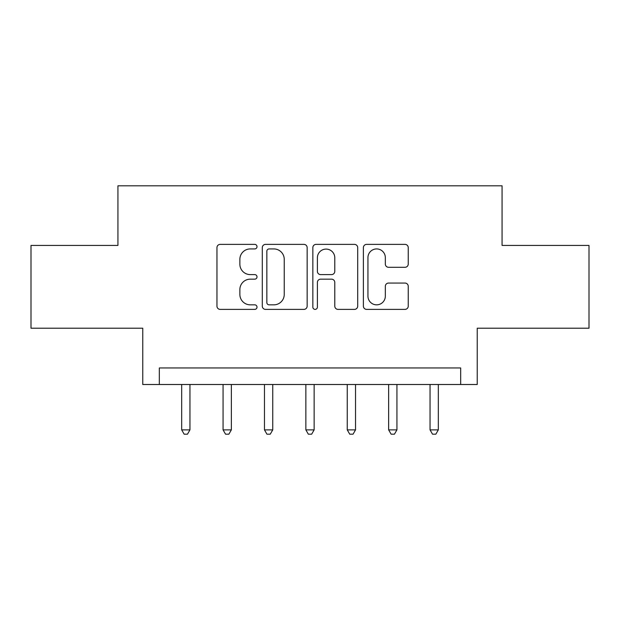 <?xml version="1.0" encoding="UTF-8"?>
<svg xmlns="http://www.w3.org/2000/svg" width="620" height="620" viewBox="0 0 620 620"><rect width="100%" height="100%" fill="white"/><g stroke="black" fill="none" stroke-linecap="round" stroke-linejoin="round"><path stroke-width="0.93" d="M257.013 246.651A2.279 2.279 0 0 0 254.743 244.381L220.201 244.381A3.247 3.247 0 0 0 216.953 247.628L216.953 306.14A3.247 3.247 0 0 0 220.201 309.388L254.743 309.388A2.279 2.279 0 0 0 257.013 307.117A2.279 2.279 0 0 0 254.743 304.839L250.271 304.839A10.401 10.401 0 0 1 239.87 294.438L239.87 289.563A10.401 10.401 0 0 1 250.271 279.163L254.743 279.163A2.279 2.279 0 0 0 257.013 276.884A2.279 2.279 0 0 0 254.743 274.606L250.271 274.606A10.401 10.401 0 0 1 239.87 264.205L239.87 259.331A10.401 10.401 0 0 1 250.271 248.93L254.743 248.93A2.279 2.279 0 0 0 257.013 246.651M405 267.298A3.247 3.247 0 0 0 408.247 264.043L408.247 247.628A3.247 3.247 0 0 0 405 244.381L366.637 244.381A3.247 3.247 0 0 0 363.39 247.628L363.39 306.14A3.247 3.247 0 0 0 366.637 309.388L405 309.388A3.247 3.247 0 0 0 408.247 306.14L408.247 286.308A3.247 3.247 0 0 0 405 283.061L388.585 283.061A3.247 3.247 0 0 0 385.33 286.308L385.33 296.143A8.696 8.696 0 0 1 376.635 304.839A8.696 8.696 0 0 1 367.939 296.143L367.939 257.626A8.696 8.696 0 0 1 376.635 248.93A8.696 8.696 0 0 1 385.33 257.626L385.33 264.043A3.247 3.247 0 0 0 388.585 267.298L405 267.298M460.675 384.509L477.237 384.509L477.237 328.213L589 328.213L589 245.427L502.068 245.427L502.068 185.814L117.932 185.814L117.932 245.427L31 245.427L31 328.213L142.763 328.213L142.763 384.509L460.675 384.509L460.675 367.954L159.325 367.954L159.325 384.509M307.156 247.628A3.247 3.247 0 0 0 303.909 244.381L265.546 244.381A3.247 3.247 0 0 0 262.299 247.628L262.299 306.14A3.247 3.247 0 0 0 265.546 309.388L303.909 309.388A3.247 3.247 0 0 0 307.156 306.14L307.156 247.628M316.091 244.381L354.454 244.381A3.247 3.247 0 0 1 357.701 247.628L357.701 306.14A3.247 3.247 0 0 1 354.454 309.388L338.04 309.388A3.247 3.247 0 0 1 334.785 306.14L334.785 282.41A3.247 3.247 0 0 0 331.537 279.163L320.649 279.163A3.247 3.247 0 0 0 317.394 282.41L317.394 307.117A2.279 2.279 0 0 1 315.123 309.388A2.279 2.279 0 0 1 312.844 307.117L312.844 247.628A3.247 3.247 0 0 1 316.091 244.381M269.127 248.93A2.279 2.279 0 0 0 266.848 251.208L266.848 302.56A2.279 2.279 0 0 0 269.127 304.839L273.839 304.839A10.401 10.401 0 0 0 284.239 294.438L284.239 259.331A10.401 10.401 0 0 0 273.839 248.93L269.127 248.93M334.785 257.788A8.696 8.696 0 0 0 326.089 249.093A8.696 8.696 0 0 0 317.394 257.788L317.394 271.358A3.247 3.247 0 0 0 320.649 274.606L331.537 274.606A3.247 3.247 0 0 0 334.785 271.358L334.785 257.788M181.675 384.509L181.675 429.877L189.953 429.877L189.953 384.509M189.953 429.877L187.472 434.186L184.163 434.186L181.675 429.877M223.068 384.509L223.068 429.877L231.353 429.877L231.353 384.509M231.353 429.877L228.865 434.186L225.556 434.186L223.068 429.877M264.469 384.509L264.469 429.877L272.746 429.877L272.746 384.509M272.746 429.877L270.258 434.186L266.949 434.186L264.469 429.877M305.862 384.509L305.862 429.877L314.138 429.877L314.138 384.509M314.138 429.877L311.659 434.186L308.341 434.186L305.862 429.877M347.254 384.509L347.254 429.877L355.531 429.877L355.531 384.509M355.531 429.877L353.051 434.186L349.742 434.186L347.254 429.877M388.647 384.509L388.647 429.877L396.932 429.877L396.932 384.509M396.932 429.877L394.444 434.186L391.135 434.186L388.647 429.877M430.048 384.509L430.048 429.877L438.325 429.877L438.325 384.509M438.325 429.877L435.837 434.186L432.528 434.186L430.048 429.877"/></g></svg>
